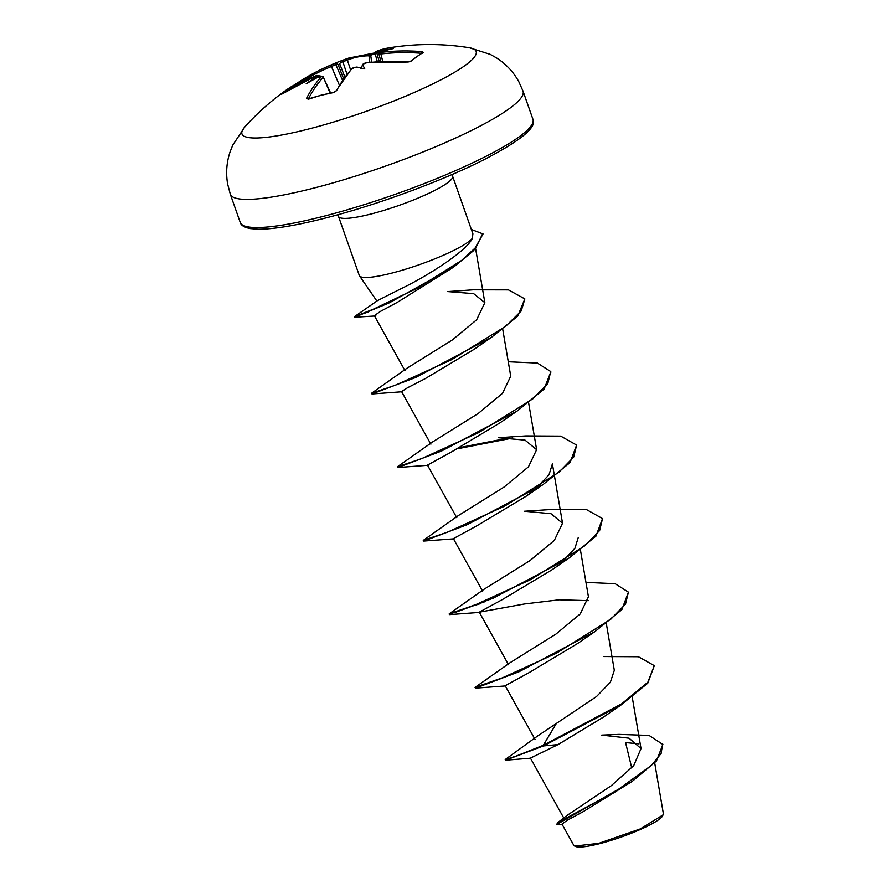 <?xml version="1.0" encoding="UTF-8"?>
<svg xmlns="http://www.w3.org/2000/svg" width="891" height="891" viewBox="0 0 891 891"><rect width="100%" height="100%" fill="white"/><g stroke="black" fill="none" stroke-linecap="round" stroke-linejoin="round"><path stroke-width="1.34" d="M318.198 77.461L316.639 76.581A248.221 122.501 -109.9 0 1 317.63 75.601L316.695 75.501A248.021 212.581 -128.2 0 0 282.091 93.867L281.177 94.257A245.838 123.704 -134.2 0 1 287.08 89.49A245.838 123.704 -134.2 0 1 287.648 89.089A245.838 123.704 -134.2 0 1 293.585 85.413A1.325 1.136 61.2 0 1 293.662 85.358L293.662 85.358A1.325 1.136 61.2 0 1 295.121 85.725A244.535 123.047 45.8 0 0 290.744 88.354M356.879 67.137L357.124 67.103A248.221 209.574 -134.4 0 0 354.818 67.46L352.045 68.663A248.021 118.291 77.4 0 0 336.553 90.659L333.434 92.608A245.838 173.032 -161.3 0 0 320.47 95.515A245.838 173.032 -161.3 0 0 307.952 99.079A1.325 0.679 -107.5 0 1 308.197 98.856L308.197 98.856A1.325 0.679 -107.5 0 1 308.531 98.901M469.49 47.78L469.49 47.78A124.139 19.992 160.6 0 1 437.314 81.671A124.139 19.992 160.6 0 1 307.751 129.24A124.139 19.992 160.6 0 1 244.858 126.89L232.796 145.033L230.112 151.76C226.592 162.218 225.757 172.965 227.628 184.025L230.312 194.249A155.179 24.993 160.6 0 0 312.541 188.424A155.179 24.993 160.6 0 0 523.039 91.16L518.729 81.515C513.249 71.726 505.865 63.862 496.565 57.926L490.262 54.373L469.49 47.78A248.277 248.277 0 0 0 388.253 48.003A248.021 118.291 77.4 0 0 376.214 51.444L377.16 51.533A248.221 216.546 64.3 0 1 379.443 51.188L379.41 52.714M307.952 99.079L306.571 98.277A1.325 1.025 27.6 0 1 308.23 98.845M306.571 98.277A248.021 120.374 -105.9 0 1 321.64 76.392L320.649 76.147A1.325 0.657 -109.4 0 1 320.793 76.047A1.325 0.657 -109.4 0 1 320.983 76.036M316.639 76.581A180.75 140.054 1.8 0 0 306.181 83.81A180.75 102.51 -30.4 0 1 318.51 76.916L319.346 77.662L318.51 76.916A248.221 209.574 -134.4 0 1 320.649 76.147M244.858 126.89A248.277 248.277 0 0 1 287.648 89.089L296.647 83.487A1.325 0.657 55.9 0 1 296.681 83.476A248.021 214.675 57.4 0 1 315.447 72.316A248.021 214.675 57.4 0 1 331.485 64.954L334.248 63.751A248.221 122.501 -109.9 0 1 335.428 63.183L337.154 63.952A246.896 121.844 70.1 0 0 335.84 64.575L331.452 66.524A246.696 213.528 -122.6 0 0 297.405 84.556M296.792 84.89A1.325 0.657 55.9 0 1 296.647 83.487L315.447 72.316A248.277 248.277 0 0 1 334.938 63.283A180.75 7.418 24.3 0 1 335.428 63.183M375.144 53.783A244.535 206.634 -74.5 0 0 370.701 55.175L368.974 55.777A246.696 119.739 74.1 0 0 347.367 60.098L342.868 61.735A246.896 215.388 -115.7 0 0 340.462 62.615L340.83 61A180.75 61.267 -64.8 0 0 338.246 61.947A180.75 61.267 -64.8 0 0 335.328 63.194M346.978 74.198L342.868 61.735A1.325 0.646 -109.6 0 1 342.99 60.22L345.808 59.162A248.021 120.374 -105.9 0 1 348.838 58.038A248.277 248.277 0 0 0 338.246 61.947M662.648 743.862L661.111 753.519L651.421 765.391L615.815 791.23L557.365 822.928L566.888 815.532L611.393 785.606L633.746 765.614L641.03 748.563L629.046 738.182L601.737 735.108L619.089 734.384L649.093 735.431L662.871 744.475L656.433 761.014L632.064 781.507L582.77 811.913L567.177 820.299L561.987 824.119L573.793 845.314L575.497 846.45A46.844 7.54 -19.4 0 0 599.331 843.732A46.844 7.54 -19.4 0 0 662.692 815.744L663.372 813.672L654.707 762.919M574.717 846.082L598.841 843.32L640.206 828.953L663.127 814.864M359.53 315.514L354.741 317.229L354.54 316.606L377.428 300.657L399.68 289.397C427.145 276.344 466.761 251.039 472.319 238.365A60.488 9.745 160.6 0 1 391.361 273.225A60.488 9.745 160.6 0 1 359.507 275.876A60.488 9.745 160.6 0 1 359.307 275.497L338.491 216.402A60.488 9.745 -19.4 0 0 370.556 214.13A60.488 9.745 -19.4 0 0 452.606 176.218L452.082 174.513M452.606 176.218L472.898 233.843L472.319 238.365M638.78 743.84L625.571 742.582L631.752 767.886M556.029 724.004L543.298 745.299L515.388 756.37L505.275 759.511L537.418 736.133L596.447 696.606L610.357 682.272L614.322 670.322L606.337 623.544M505.676 676.703L475.259 687.262L510.22 662.614L555.884 634.136L580.253 613.921L588.428 596.781L580.442 550.003M449.365 613.721L484.336 589.074L529.989 560.595L554.336 540.403L562.533 523.24L550.972 513.695L524.376 511.256L551.796 509.463L586.634 509.663L602.528 518.607L599.621 530.557L584.741 545.849L530.557 579.662L473.611 605.646L455.669 612.251L449.365 613.721L485.417 601.525M458.431 515.533L504.083 487.054L528.441 466.851L536.627 449.699L525.077 440.154L498.47 437.715L525.913 435.922L560.729 436.122L576.622 445.066L573.726 457.016L558.846 472.308L504.651 506.133L447.705 532.105L423.258 540.403L458.431 515.533M428.46 465.269L397.876 467.519L397.564 466.65L432.536 441.992L478.189 413.513L502.557 393.299L510.732 376.158L502.747 329.38M406.641 368.451L452.294 339.972L476.64 319.791L484.849 302.662L473.656 293.662L447.75 291.591L473.199 289.809L508.471 289.887L524.855 298.919L521.213 310.981L505.743 326.273L451.548 359.73L395.437 385.213L371.458 393.321L406.641 368.451M456.593 264.226L449.743 269.761M453.564 267.144L397.419 302.294L380.145 311.572L374.365 315.681L375.891 315.937L354.752 317.229L389.356 302.806L453.564 267.144L473.689 250.56L483.045 233.932L471.985 229.711A58.483 9.422 160.6 0 0 471.45 229.744L471.985 229.711M491.242 337.511L474.045 349.35L424.996 378.775L407.521 387.763L401.574 391.561L402.565 391.728L371.981 393.978L415.473 377.572L491.242 337.511L517.693 316.16L524.855 298.919M397.876 467.519L441.368 451.113L517.148 411.041L499.94 422.891L450.879 452.316L427.468 465.102L456.76 517.704M554.425 475.772L552.398 463.888L549.012 474.769L536.582 488.001M533.03 490.963L525.846 496.421L476.774 525.857L453.363 538.643L482.655 591.245M578.292 537.429L574.918 548.31L562.488 561.542M450.768 613.721L493.168 598.195L568.937 558.122L551.741 569.973L502.68 599.387L479.269 612.184L524.61 603.953L559.114 599.81L588.305 600.657M475.259 687.262L475.571 688.142L519.052 671.736L594.843 631.663L577.635 643.502L528.586 672.928L505.164 685.725L535.034 739.385M620.726 705.215L647.757 683.219L654.317 665.677L647.813 682.294L621.606 703.868L543.298 745.299L543.51 745.912L620.726 705.215L603.53 717.043L558.033 744.598L530.435 758.118L563.769 818.016M557.365 822.928L556.886 824.409L562.188 824.476M558.033 744.598L543.51 745.912L505.553 760.212L505.208 759.589M632.064 781.507L556.886 824.409M654.317 665.677L638.424 656.745L603.608 656.544M475.048 687.484L499.495 679.187L556.441 653.214L610.636 619.39L625.515 604.098L628.422 592.147L615.135 583.705L585.966 582.38M509.485 437.86L459.834 447.549M397.353 466.862L421.811 458.564L478.757 432.592L532.941 398.767L547.82 383.486L550.727 371.536L537.44 363.094L508.282 361.757M368.429 311.973L359.318 314.902M354.529 316.617L373.273 309.233L417.456 288.138L461.672 260.406L476.206 247.03L482.833 233.319M498.737 679.488L476.663 687.262M594.843 631.663L621.851 609.689L628.422 592.147M479.993 603.775L472.831 605.947M568.937 558.122L595.956 536.148L602.528 518.607M423.258 540.403L423.771 541.06L467.263 524.654L543.031 484.593L570.062 462.607L576.622 445.066M512.637 438.071L457.595 448.752M517.148 411.041L544.156 389.066L550.827 371.837M371.458 393.321L371.981 393.978M380.557 52.925L381.315 51.522A180.75 98.912 -35.2 0 1 393.287 48.604A180.75 143.651 -4.4 0 0 379.443 51.188M380.179 52.079A248.221 115.529 81.3 0 1 381.315 51.522L379.844 52.179A1.325 1.158 63.4 0 1 380.179 52.079L381.17 52.335A248.021 214.675 57.4 0 1 421.989 51.622L423.314 52.446A245.838 89 103.3 0 0 410.918 61.279L407.399 62.025A248.021 212.581 -128.2 0 0 366.379 62.871L363.55 63.929A1.325 1.114 -133.4 0 0 362.993 64.185L366.557 62.782A1.325 0.601 83.2 0 0 366.379 62.871M357.124 67.103A180.75 20.137 23 0 1 364.775 68.919A180.75 48.559 -65.2 0 0 362.526 64.909L362.993 64.185M360.877 68.83L362.526 64.909A248.221 115.529 81.3 0 1 363.55 63.929M340.462 62.615L339.059 64.887L337.154 63.952M330.606 92.998L323.333 77.227A246.696 119.739 74.1 0 0 308.453 98.767M319.836 76.392L319.312 76.37A246.896 121.844 70.1 0 0 318.956 76.704L320.793 76.047L323.589 76.682M379.143 52.747A246.896 215.388 -115.7 0 0 376.848 53.104L375.367 52.981M421.989 51.622L421.465 53.271A246.696 213.528 -122.6 0 0 380.869 53.972L379.276 53.538M366.747 62.827A1.325 0.601 83.2 0 0 366.557 62.782L365.377 63.016C367.203 62.392 360.454 64.62 366.557 62.782L407.399 62.025M407.8 62.036L407.61 61.936C406.998 62.069 410.918 61.735 407.61 61.936L410.172 61.501A1.325 1.114 49.9 0 1 410.918 61.279M410.172 61.501L422.69 52.58A1.325 1.169 59.8 0 1 423.314 52.446M352.045 68.663A1.325 1.103 -137.1 0 0 351.488 68.963L353.46 67.783C355.052 67.092 349.038 69.587 354.997 67.36L356.857 67.059M336.553 90.659A1.325 1.025 -151.5 0 0 335.885 91.105L333.691 92.374A1.325 0.59 -101.1 0 1 333.98 92.464M382.774 61.49L380.869 53.972A1.325 0.613 -96.7 0 1 381.17 52.335M333.434 92.608A1.325 0.59 -101.1 0 1 333.691 92.374L320.727 95.292L308.253 99.269M321.64 76.392A1.325 1.114 42.6 0 1 323.333 77.227L330.138 93.098M379.254 61.668L376.848 53.104A1.325 0.624 -99 0 1 377.16 51.533M377.383 61.78L374.988 53.237L376.002 51.5A1.325 1.158 67.8 0 1 376.214 51.444M317.63 75.601A1.325 1.125 45.9 0 1 319.312 76.37L319.39 76.548M371.681 62.236L370.701 55.175A1.325 0.613 -108.1 0 1 370.968 54.106L370.968 54.106A1.325 0.613 -108.1 0 1 371.068 54.095A245.838 207.737 105.5 0 1 374.944 52.87L348.838 58.038M369.888 62.415L368.974 55.777A1.325 1.147 -90.7 0 0 367.838 54.774M350.608 69.921L347.367 60.098A1.325 1.158 -112.1 0 0 345.808 59.162M281.177 94.257A1.325 1.147 47.6 0 1 281.779 94.067M331.485 64.954A1.325 0.657 68 0 0 331.452 66.524L339.348 85.102M342.512 80.246L335.84 64.575A1.325 1.147 -116.3 0 0 334.248 63.751M340.83 61A248.221 216.546 64.3 0 1 342.99 60.22M532.952 119.316C537.095 127.157 520.734 140.633 483.869 159.756C441.524 181.229 375.523 205.465 324.201 218.362C295.222 225.679 273.203 229.299 258.145 229.21L250.326 228.597C244.323 227.417 240.96 225.356 240.225 222.405A155.179 24.993 -19.4 0 0 322.464 216.58A155.179 24.993 -19.4 0 0 532.952 119.316L523.039 91.16M339.671 63.718L344.85 76.971M343.592 78.698L338.012 64.386M337.834 214.742L338.491 216.402M376.882 301.058L359.507 275.876M641.03 748.563L632.231 697.085M508.561 664.786L479.269 612.184M562.533 523.24L554.547 476.462M536.638 449.699L528.641 402.921M430.865 444.175L401.574 391.561M404.971 370.634L374.365 315.681M484.849 302.662L475.605 248.544M505.553 760.212L530.769 758.174M240.225 222.405L230.312 194.249M525.846 496.421L543.031 484.593M454.354 538.81L423.771 541.06M480.26 612.351L449.665 614.601M506.155 685.892L475.571 688.142M449.365 614.556L449.153 613.944M550.95 372.148L550.727 371.536M380.88 61.579L378.931 53.883L379.844 52.179M422.69 52.58L422.256 53.349M351.488 68.963L335.885 91.105M376.002 51.5L388.253 48.003M319.602 75.902L316.795 75.434L281.4 94.323"/></g></svg>
